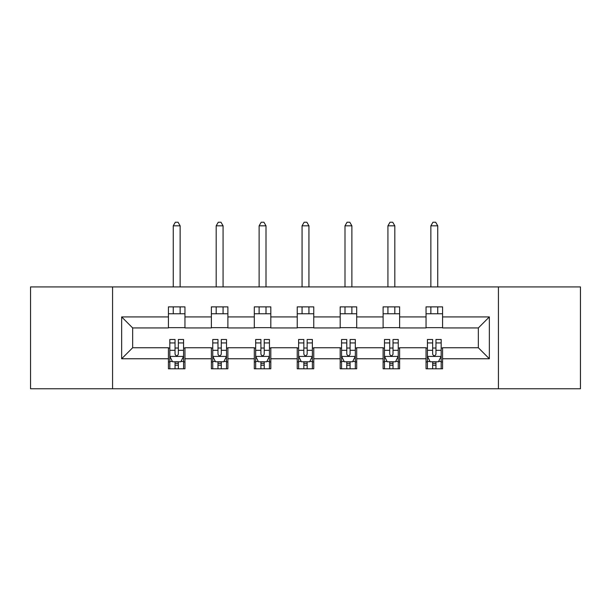 <?xml version="1.0" encoding="UTF-8"?>
<svg xmlns="http://www.w3.org/2000/svg" width="611" height="611" viewBox="0 0 611 611"><rect width="100%" height="100%" fill="white"/><g stroke="black" fill="none" stroke-linecap="round" stroke-linejoin="round"><path stroke-width="0.92" d="M498.431 388.756L580.45 388.756L580.45 286.926L498.431 286.926L498.431 388.756L112.569 388.756L112.569 286.926L30.55 286.926L30.55 388.756L112.569 388.756M498.431 286.926L112.569 286.926M442.563 316.918L442.563 306.875L426.05 306.875L426.05 316.918L399.625 316.918L399.625 306.875L383.112 306.875L383.112 316.918L356.694 316.918L356.694 306.875L340.182 306.875L340.182 316.918L313.756 316.918L313.756 306.875L297.244 306.875L297.244 316.918L270.818 316.918L270.818 306.875L254.306 306.875L254.306 316.918L227.888 316.918L227.888 306.875L211.375 306.875L211.375 316.918L184.95 316.918L184.95 306.875L168.437 306.875L168.437 316.918L121.65 316.918L121.65 358.756L132.656 347.751L168.437 347.751L168.437 368.8L184.95 368.8L184.95 347.751L211.375 347.751L211.375 368.8L227.888 368.8L227.888 347.751L254.306 347.751L254.306 368.8L270.818 368.8L270.818 347.751L297.244 347.751L297.244 368.8L313.756 368.8L313.756 347.751L340.182 347.751L340.182 368.8L356.694 368.8L356.694 347.751L383.112 347.751L383.112 368.8L399.625 368.8L399.625 347.751L426.05 347.751L426.05 368.8L442.563 368.8L442.563 347.751L478.344 347.751L478.344 327.931L442.563 327.931L442.563 316.918L489.35 316.918L489.35 358.756L442.563 358.756M426.05 358.756L399.625 358.756M383.112 358.756L356.694 358.756M340.182 358.756L313.756 358.756M297.244 358.756L270.818 358.756M254.306 358.756L227.888 358.756M211.375 358.756L184.95 358.756M168.437 358.756L121.65 358.756M426.05 316.918L426.05 327.931L399.625 327.931L399.625 316.918M383.112 316.918L383.112 327.931L356.694 327.931L356.694 316.918M340.182 316.918L340.182 327.931L313.756 327.931L313.756 316.918M297.244 316.918L297.244 327.931L270.818 327.931L270.818 316.918M254.306 316.918L254.306 327.931L227.888 327.931L227.888 316.918M211.375 316.918L211.375 327.931L184.95 327.931L184.95 316.918M168.437 316.918L168.437 327.931L132.656 327.931L121.65 316.918M132.656 327.931L132.656 347.751M489.35 358.756L478.344 347.751M478.344 327.931L489.35 316.918M168.437 313.756L184.95 313.756M168.437 327.656L184.95 327.656M168.437 348.026L169.812 348.026M175.044 348.026L178.343 348.026M183.575 348.026L184.95 348.026M168.437 361.918L169.812 361.918M175.044 361.918L178.343 361.918M183.575 361.918L184.95 361.918M211.375 348.026L212.75 348.026M217.982 348.026L221.281 348.026M226.513 348.026L227.888 348.026M211.375 361.918L212.75 361.918M217.982 361.918L221.281 361.918M226.513 361.918L227.888 361.918M211.375 313.756L227.888 313.756M211.375 327.656L227.888 327.656M254.306 348.026L255.681 348.026M260.912 348.026L264.219 348.026M269.443 348.026L270.818 348.026M254.306 361.918L255.681 361.918M260.912 361.918L264.219 361.918M269.443 361.918L270.818 361.918M254.306 313.756L270.818 313.756M254.306 327.656L270.818 327.656M297.244 348.026L298.619 348.026M303.85 348.026L307.15 348.026M312.381 348.026L313.756 348.026M297.244 361.918L298.619 361.918M303.85 361.918L307.15 361.918M312.381 361.918L313.756 361.918M297.244 313.756L313.756 313.756M297.244 327.656L313.756 327.656M340.182 348.026L341.557 348.026M346.781 348.026L350.088 348.026M355.319 348.026L356.694 348.026M340.182 361.918L341.557 361.918M346.781 361.918L350.088 361.918M355.319 361.918L356.694 361.918M340.182 313.756L356.694 313.756M340.182 327.656L356.694 327.656M383.112 348.026L384.487 348.026M389.719 348.026L393.018 348.026M398.25 348.026L399.625 348.026M383.112 361.918L384.487 361.918M389.719 361.918L393.018 361.918M398.25 361.918L399.625 361.918M383.112 313.756L399.625 313.756M383.112 327.656L399.625 327.656M426.05 348.026L427.425 348.026M432.657 348.026L435.956 348.026M441.188 348.026L442.563 348.026M426.05 361.918L427.425 361.918M432.657 361.918L435.956 361.918M441.188 361.918L442.563 361.918M426.05 313.756L442.563 313.756M426.05 327.656L442.563 327.656M175.044 365.225L178.343 365.225M169.812 342.939L175.044 342.939L175.044 339.487L169.812 339.487L169.812 356.282L172.569 361.781L180.825 361.781L183.575 356.282L183.575 339.487L178.343 339.487L178.343 342.939L183.575 342.939M183.575 356.282L183.575 368.8M169.812 356.282L169.812 368.8M178.343 361.781L178.343 368.8M175.044 368.8L175.044 361.781M175.044 342.939L175.044 354.212C176.144 356.335 177.243 356.335 178.343 354.212L178.343 342.939M180.138 313.756L180.138 306.875M180.138 286.926L180.138 225.826L173.257 225.826L173.257 286.926M173.257 313.756L173.257 306.875M173.257 225.826L175.319 222.244L178.068 222.244L180.138 225.826M217.982 365.225L221.281 365.225M212.75 342.939L217.982 342.939L217.982 339.487L212.75 339.487L212.75 356.282L215.5 361.781L223.756 361.781L226.513 356.282L226.513 339.487L221.281 339.487L221.281 342.939L226.513 342.939M226.513 356.282L226.513 368.8M212.75 356.282L212.75 368.8M221.281 361.781L221.281 368.8M217.982 368.8L217.982 361.781M217.982 342.939L217.982 354.212C219.074 356.335 220.181 356.335 221.281 354.212L221.281 342.939M223.068 313.756L223.068 306.875M223.068 286.926L223.068 225.826L216.187 225.826L216.187 286.926M216.187 313.756L216.187 306.875M216.187 225.826L218.257 222.244L221.006 222.244L223.068 225.826M260.912 365.225L264.219 365.225M255.681 342.939L260.912 342.939L260.912 339.487L255.681 339.487L255.681 356.282L258.438 361.781L266.694 361.781L269.443 356.282L269.443 339.487L264.219 339.487L264.219 342.939L269.443 342.939M269.443 356.282L269.443 368.8M255.681 356.282L255.681 368.8M264.219 361.781L264.219 368.8M260.912 368.8L260.912 361.781M260.912 342.939L260.912 354.212C262.012 356.335 263.112 356.335 264.219 354.212L264.219 342.939M266.006 313.756L266.006 306.875M266.006 286.926L266.006 225.826L259.125 225.826L259.125 286.926M259.125 313.756L259.125 306.875M259.125 225.826L261.187 222.244L263.944 222.244L266.006 225.826M303.85 365.225L307.15 365.225M298.619 342.939L303.85 342.939L303.85 339.487L298.619 339.487L298.619 356.282L301.368 361.781L309.632 361.781L312.381 356.282L312.381 339.487L307.15 339.487L307.15 342.939L312.381 342.939M312.381 356.282L312.381 368.8M298.619 356.282L298.619 368.8M307.15 361.781L307.15 368.8M303.85 368.8L303.85 361.781M303.85 342.939L303.85 354.212C304.95 356.335 306.05 356.335 307.15 354.212L307.15 342.939M308.937 313.756L308.937 306.875M308.937 286.926L308.937 225.826L302.063 225.826L302.063 286.926M302.063 313.756L302.063 306.875M302.063 225.826L304.125 222.244L306.875 222.244L308.937 225.826M346.781 365.225L350.088 365.225M341.557 342.939L346.781 342.939L346.781 339.487L341.557 339.487L341.557 356.282L344.306 361.781L352.562 361.781L355.319 356.282L355.319 339.487L350.088 339.487L350.088 342.939L355.319 342.939M355.319 356.282L355.319 368.8M341.557 356.282L341.557 368.8M350.088 361.781L350.088 368.8M346.781 368.8L346.781 361.781M346.781 342.939L346.781 354.212C347.88 356.335 348.98 356.335 350.088 354.212L350.088 342.939M351.875 313.756L351.875 306.875M351.875 286.926L351.875 225.826L344.994 225.826L344.994 286.926M344.994 313.756L344.994 306.875M344.994 225.826L347.056 222.244L349.813 222.244L351.875 225.826M389.719 365.225L393.018 365.225M384.487 342.939L389.719 342.939L389.719 339.487L384.487 339.487L384.487 356.282L387.244 361.781L395.5 361.781L398.25 356.282L398.25 339.487L393.018 339.487L393.018 342.939L398.25 342.939M398.25 356.282L398.25 368.8M384.487 356.282L384.487 368.8M393.018 361.781L393.018 368.8M389.719 368.8L389.719 361.781M389.719 342.939L389.719 354.212C390.819 356.335 391.918 356.335 393.018 354.212L393.018 342.939M394.813 313.756L394.813 306.875M394.813 286.926L394.813 225.826L387.932 225.826L387.932 286.926M387.932 313.756L387.932 306.875M387.932 225.826L389.994 222.244L392.743 222.244L394.813 225.826M432.657 365.225L435.956 365.225M427.425 342.939L432.657 342.939L432.657 339.487L427.425 339.487L427.425 356.282L430.175 361.781L438.431 361.781L441.188 356.282L441.188 339.487L435.956 339.487L435.956 342.939L441.188 342.939M441.188 356.282L441.188 368.8M427.425 356.282L427.425 368.8M435.956 361.781L435.956 368.8M432.657 368.8L432.657 361.781M432.657 342.939L432.657 354.212C433.757 356.335 434.856 356.335 435.956 354.212L435.956 342.939M437.743 313.756L437.743 306.875M437.743 286.926L437.743 225.826L430.862 225.826L430.862 286.926M430.862 313.756L430.862 306.875M430.862 225.826L432.932 222.244L435.681 222.244L437.743 225.826M169.881 356.419L183.506 356.419M183.575 361.452L180.986 361.452M172.401 361.452L169.812 361.452M178.343 350.317L183.575 350.317M169.812 350.317L175.044 350.317M175.044 363.469L178.343 363.469M212.819 356.419L226.444 356.419M226.513 361.452L223.924 361.452M215.339 361.452L212.75 361.452M221.281 350.317L226.513 350.317M212.75 350.317L217.982 350.317M217.982 363.469L221.281 363.469M255.749 356.419L269.375 356.419M269.443 361.452L266.862 361.452M258.27 361.452L255.681 361.452M264.219 350.317L269.443 350.317M255.681 350.317L260.912 350.317M260.912 363.469L264.219 363.469M298.687 356.419L312.313 356.419M312.381 361.452L309.792 361.452M301.208 361.452L298.619 361.452M307.15 350.317L312.381 350.317M298.619 350.317L303.85 350.317M303.85 363.469L307.15 363.469M341.625 356.419L355.251 356.419M355.319 361.452L352.73 361.452M344.138 361.452L341.557 361.452M350.088 350.317L355.319 350.317M341.557 350.317L346.781 350.317M346.781 363.469L350.088 363.469M384.556 356.419L398.181 356.419M398.25 361.452L395.661 361.452M387.076 361.452L384.487 361.452M393.018 350.317L398.25 350.317M384.487 350.317L389.719 350.317M389.719 363.469L393.018 363.469M427.494 356.419L441.119 356.419M441.188 361.452L438.599 361.452M430.014 361.452L427.425 361.452M435.956 350.317L441.188 350.317M427.425 350.317L432.657 350.317M432.657 363.469L435.956 363.469"/></g></svg>
